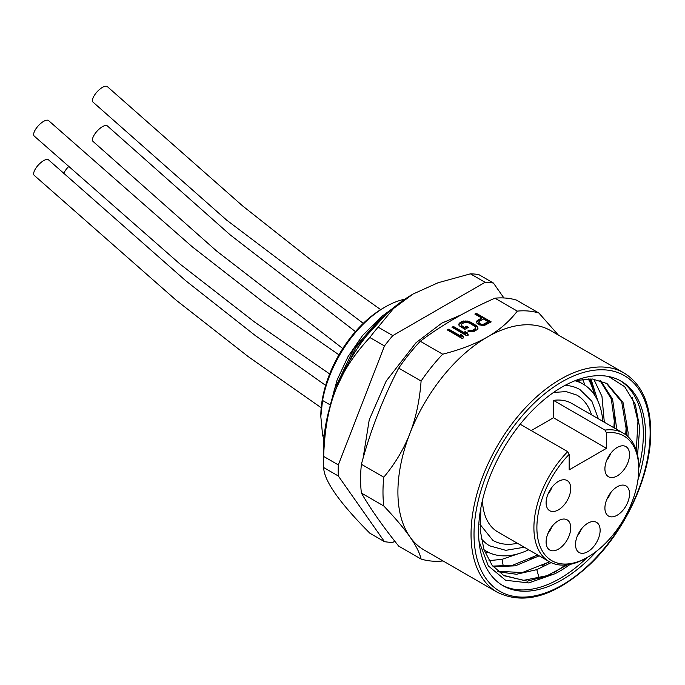 <?xml version="1.0" encoding="UTF-8"?>
<svg xmlns="http://www.w3.org/2000/svg" width="685" height="685" viewBox="0 0 685 685"><rect width="100%" height="100%" fill="white"/><g stroke="black" fill="none" stroke-linecap="round" stroke-linejoin="round"><path stroke-width="1.03" d="M587.824 557.119A72.028 41.588 -60 0 0 638.754 468.9A72.028 41.588 -60 0 0 606.473 432.817L606.473 448.332L569.167 469.867L569.167 454.352A72.028 41.588 -60 0 0 537.785 538.162A72.028 41.588 -60 0 0 587.824 557.119L586.334 557.975A74.134 42.804 -60 0 1 549.259 561.649A74.134 42.804 -60 0 1 533.906 527.707A74.134 42.804 -60 0 1 567.677 451.646L569.167 454.352M558.421 481.418A17.416 10.052 120 0 0 547.041 496.762A17.416 10.052 120 0 0 549.712 510.719A17.416 10.052 120 0 0 558.421 509.854A17.416 10.052 120 0 0 569.8 494.51A17.416 10.052 120 0 0 567.129 480.553A17.416 10.052 120 0 0 558.421 481.418M617.219 486.761A17.416 10.052 120 0 0 605.848 502.105A17.416 10.052 120 0 0 608.52 516.062A17.416 10.052 120 0 0 617.219 515.197A17.416 10.052 120 0 0 628.599 499.853A17.416 10.052 120 0 0 625.927 485.896A17.416 10.052 120 0 0 617.219 486.761M558.421 520.711A17.416 10.052 120 0 0 547.041 536.055A17.416 10.052 120 0 0 549.712 550.004A17.416 10.052 120 0 0 558.421 549.147A17.416 10.052 120 0 0 569.8 533.803A17.416 10.052 120 0 0 567.129 519.846A17.416 10.052 120 0 0 558.421 520.711M617.219 447.468A17.416 10.052 120 0 0 605.848 462.812A17.416 10.052 120 0 0 608.52 476.769A17.416 10.052 120 0 0 617.219 475.904A17.416 10.052 120 0 0 628.599 460.56A17.416 10.052 120 0 0 625.927 446.603A17.416 10.052 120 0 0 617.219 447.468M587.824 523.212A17.416 10.052 120 0 0 576.445 538.556A17.416 10.052 120 0 0 579.116 552.504A17.416 10.052 120 0 0 587.824 551.648A17.416 10.052 120 0 0 599.195 536.295A17.416 10.052 120 0 0 596.532 522.347A17.416 10.052 120 0 0 587.824 523.212M606.473 432.817L604.983 430.103L553.497 400.374L553.497 417.739L531.217 430.6M606.473 448.332L553.497 417.739M604.983 430.103A74.134 42.804 -60 0 1 623.401 433.237A74.134 42.804 -60 0 1 638.754 467.179L638.754 468.9M520.18 424.229L567.677 451.646M482.454 500.35A74.134 42.804 120 0 0 497.772 531.92L549.259 561.649M623.401 433.237L571.906 403.516A74.134 42.804 120 0 0 553.497 400.374M553.591 392.419L566.221 391.623L576.787 395.057A83.895 48.438 -60 0 1 591.549 414.853M517.415 543.256A83.895 48.438 -60 0 1 492.892 540.379L479.937 524.273M481.204 538.581A90.232 52.094 120 0 0 489.724 545.859L505.787 550.338L524.273 547.221M574.929 380.749A96.559 55.75 -60 0 1 583.123 384.088A96.559 55.75 -60 0 1 602.843 421.378M528.709 549.781A96.559 55.75 -60 0 1 486.555 551.339A96.559 55.75 -60 0 1 483.978 549.678M598.407 418.818L591.866 401.247L579.955 389.577A90.232 52.094 120 0 0 565.022 385.381M485.177 552.932A108.966 62.909 120 0 0 488.396 552.324M584.887 385.193A108.966 62.909 120 0 0 582.592 379.173M489.004 560.664L502.028 559.32L518.314 553.754M604.307 422.217L601.969 396.444L593.784 379.165M498.372 571.787L516.49 574.27L536.8 569.646L551.125 562.625M626.415 422.465L625.705 434.752M549.028 561.512L541.938 565.947M614.573 415.632L613.88 427.748M537.186 554.679L530.087 559.106M493.363 566.786L515.334 565.827L539.198 555.835M616.149 429.058L616.277 425.77L612.596 399.269L600.762 380.757M627.957 436.619L628.119 432.603L622.999 402.369L607.038 383.583L592.508 379.019L575.571 380.5M606.302 383.172L621.732 401.975L626.672 431.773L626.527 435.386M549.593 561.837L522.193 572.574L497.73 571.23M479.003 541.201L488.285 565.853L505.581 580.255L528.751 582.926L554.97 573.747L527.433 581.145L503.997 575.725L492.035 565.134L483.952 549.601L480.176 530.044L480.93 507.576M632.118 397.103L637.966 421.087L636.314 450.328M565.622 565.014L553.78 572.788M503.278 575.297L523.563 580.349L547.195 575.648L567.531 564.808M554.97 573.747A108.966 62.909 120 0 0 570.151 564.363M599.949 380.5L611.303 398.91L614.822 424.931L614.702 428.219M537.742 554.996L512.423 565.322L492.789 566.093M594.494 394.928A108.966 62.909 120 0 0 588.184 378.822M590.932 378.899L597.885 401.05M501.925 585.05A118.094 68.183 120 0 0 559.842 578.568A118.094 68.183 120 0 0 587.139 557.504M637.915 480.022A118.094 68.183 120 0 0 621.124 381.177A118.094 68.183 120 0 0 562.077 387.025A118.094 68.183 120 0 0 484.929 491.085A118.094 68.183 120 0 0 503.03 585.709A118.094 68.183 120 0 0 562.077 579.861A118.094 68.183 120 0 0 597.029 550.826M608.571 376.51L624.669 386.691L635.286 404.261L639.679 427.705L637.564 455.046M638.754 468.112A118.094 68.183 120 0 0 619.994 380.543M623.907 372.905L550.774 330.684A126.639 73.115 120 0 0 487.455 336.96A126.639 73.115 120 0 0 409.904 433.434A126.639 73.115 120 0 0 397.908 492.061A126.639 73.115 120 0 0 409.904 536.835A126.639 73.115 120 0 0 424.135 550.029L497.267 592.251C524.539 605.523 555.526 596.155 590.23 564.157C625.713 530.473 651.272 474.637 650.75 431.747C650.433 403.354 641.485 383.746 623.907 372.905A126.639 73.115 120 0 0 526.32 406.839A126.639 73.115 120 0 0 471.04 534.283A126.639 73.115 120 0 0 497.267 592.251M420.29 341.267A137.188 79.212 120 0 0 409.099 354.119A137.188 79.212 120 0 0 398.713 368.119C382.975 398.268 370.542 430.326 361.397 464.284L383.788 477.205C395.245 463.445 403.953 448.855 409.904 433.434C415.915 418.013 419.64 400.554 421.095 381.04A137.188 79.212 -60 0 1 442.681 354.196L420.29 341.267C441.868 324.998 466.742 310.639 494.921 298.18A137.188 79.212 120 0 1 516.499 300.116L538.889 313.036L558.335 335.051M538.889 313.036A137.188 79.212 120 0 0 517.303 311.11C509.4 321.445 499.451 330.059 487.455 336.96C475.527 343.879 460.603 349.615 442.681 354.196M494.921 298.18L517.303 311.11M474.859 314.072L481.529 317.917L476.486 321.205L477.077 323.423L479.063 324.844L484.107 325.598L491.188 321.882L476.263 313.259L474.859 314.072M459.935 322.686L458.787 324.45L459.13 325.717L464.927 329.339L468.429 327.319L466.519 326.223L464.421 327.43L461.159 325.281L461.844 323.791L465.192 322.224L469.448 323.063L475.253 326.685L475.673 328.269L472.958 330.204L469.182 330.179L467.787 330.992L469.61 331.771L473.378 331.797L477.813 329.237L477.77 327.062L476.965 326.06L470.852 322.258L467.29 321.008L462.032 321.479L459.935 322.686L458.916 324.93M453.41 326.454L452.006 327.267L466.93 335.881L468.334 335.076L467.512 332.987L464.969 331.514L465.791 333.604L453.41 326.454L452.751 327.695M462.846 335.676L460.303 334.212L461.125 336.301L448.744 329.151L447.348 329.956L462.272 338.578L463.668 337.765L462.846 335.676L462.846 336.541L460.748 335.325M398.713 368.119L421.095 381.04M383.788 477.205A137.188 79.212 120 0 0 383.788 505.984C395.228 518.048 403.936 528.332 409.904 536.835C415.906 545.354 419.64 552.761 421.095 559.063A137.188 79.212 120 0 0 442.681 560.989L442.989 560.912M361.397 464.284A137.188 79.212 120 0 0 361.397 493.063C370.542 508.852 382.975 526.542 398.713 546.142L421.095 559.063M361.397 493.063L383.788 505.984M404.869 299.174A91.071 52.582 120 0 0 385.218 306.974A91.071 52.582 120 0 0 322.541 400.468L320.82 416.531L322.541 434.581L324.236 435.557M322.541 400.468L330.444 405.032L334.374 389.662L335.436 390.544M503.903 297.958L493.423 283.051A142.471 82.251 120 0 0 485.1 282.306L392.796 335.599A142.471 82.251 120 0 0 384.473 345.951L338.322 464.901A142.471 82.251 120 0 0 338.322 475.998L384.473 541.655A142.471 82.251 120 0 0 392.796 542.4L394.817 541.236M493.423 283.051L478.755 274.582A142.471 82.251 120 0 0 470.432 273.837L438.109 282.734L413.081 294.019L393.524 308.473L378.129 327.13A142.471 82.251 120 0 0 373.907 332.225A142.471 82.251 120 0 0 369.806 337.482C337.996 372.16 325.469 404.441 323.654 456.433L338.322 464.901M369.806 337.482L384.473 345.951M412.961 294.088A126.28 72.91 120 0 0 412.832 294.173A126.28 72.91 120 0 0 368.188 333.758A126.28 72.91 120 0 0 323.534 448.829L323.534 462.05A142.471 82.251 120 0 0 323.654 467.53C324.039 480.759 339.426 502.644 369.806 533.187L384.473 541.655M323.654 456.433A142.471 82.251 120 0 0 323.534 462.05M323.654 467.53L338.322 475.998M470.432 273.837L485.1 282.306M378.129 327.13L392.796 335.599M386.032 314.398L355.883 347.578L335.342 390.219M393.121 308.087L382.564 315.853L353.905 348.537L334.374 389.662M380.903 317.258L362.536 335.556L348.04 356.602L337.106 379.969L330.649 403.782M385.218 306.974L382.983 308.267A87.911 50.75 120 0 0 320.82 415.932L320.82 416.531M322.541 434.581A91.071 52.582 120 0 0 323.894 439.436M63.611 173.785A10.549 4.059 -47.1 0 1 68.072 167.174M363.273 323.354L226.641 220.099L93.049 102.151A10.549 4.059 -47.1 0 1 94.444 95.275A10.549 4.059 -47.1 0 1 102.399 87.423A10.549 4.059 -47.1 0 1 107.417 86.687L242.61 205.911L311.332 260.231L380.689 309.637M329.656 373.959L254.52 321.984L180.172 264.187L34.25 136.101A10.549 4.059 -47.1 0 1 35.646 129.225A10.549 4.059 -47.1 0 1 43.6 121.373A10.549 4.059 -47.1 0 1 48.609 120.628L192.177 246.737L265.223 303.652L338.938 354.821M342.774 348.511L216.606 251.027L93.049 141.444A10.549 4.059 -47.1 0 1 94.444 134.568A10.549 4.059 -47.1 0 1 102.399 126.716A10.549 4.059 -47.1 0 1 107.417 125.971L230.203 234.886L355.429 331.608M321.205 407.746L248.244 356.628L176.036 300.099L34.25 175.394A10.549 4.059 -47.1 0 1 35.646 168.519A10.549 4.059 -47.1 0 1 43.6 160.667A10.549 4.059 -47.1 0 1 48.609 159.922L185.652 280.679L255.334 335.582L325.658 385.398M481.529 317.917L481.529 318.782L476.503 322.044M476.263 313.259L475.604 314.501M490.443 322.31L476.263 314.124M477.334 320.349L477.334 321.205M488.199 321.77L488.199 322.635L482.754 325.409L480.468 324.895L478.789 323.662L479.003 321.582L483.439 319.022L488.199 321.77L482.754 324.553L480.468 324.039L478.627 322.164M483.764 324.33L483.764 325.187M482.754 324.553L482.754 325.409M481.649 324.45L481.649 325.315M480.468 324.039L480.468 324.895M479.509 323.483L479.509 324.347M478.789 322.806L478.789 323.662M459.087 323.543L459.087 324.407M462.032 321.479L462.032 322.335L459.935 323.551M463.522 320.982L463.522 321.847L462.032 322.335M465.089 320.811L465.089 321.676L463.522 321.847M467.29 321.008L467.29 321.873L465.089 321.676M469.028 321.47L469.028 322.335L467.29 321.873M470.852 322.258L470.852 323.115L469.028 322.335M475.613 325.007L475.613 325.863L470.852 323.115M476.965 326.06L476.965 326.916L475.613 325.863M477.77 327.062L477.77 327.918L476.965 326.916M477.984 328.714L477.77 327.918M469.182 330.179L468.643 331.36M470.372 330.598L470.372 331.454L469.182 331.043M471.708 330.555L471.708 331.42L470.372 331.454M472.958 330.204L472.958 331.069L471.708 331.42M475.056 328.988L475.056 329.853L472.958 331.069M475.673 328.269L475.056 329.853M475.733 327.498L475.673 329.134M461.159 325.281L461.159 326.146L461.878 326.831L461.878 325.966M464.421 327.43L464.421 328.295L461.878 326.831M466.519 326.223L466.519 327.079L464.421 328.295M467.684 327.747L466.519 327.079M465.791 333.604L465.791 334.468L453.41 327.319M467.512 332.987L467.512 333.843L465.406 332.627M468.052 335.23L467.512 333.843M463.394 337.928L462.846 336.541M448.744 329.151L448.093 330.393M461.125 336.301L461.125 337.166L448.744 330.016M589.956 378.848L594.922 395.579M536.8 569.646L539.198 578.26M502.028 559.32L503.355 566.581M474.02 534.283A124.524 71.899 120 0 0 562.077 585.118A124.524 71.899 120 0 0 650.133 432.603A124.524 71.899 120 0 0 562.077 381.768A124.524 71.899 120 0 0 474.02 534.283M548 494.073A12.664 7.312 120 0 0 551.862 487.395M606.807 499.416A12.664 7.312 120 0 0 610.66 492.738M548 533.367A12.664 7.312 120 0 0 551.862 526.688M606.807 460.123A12.664 7.312 120 0 0 610.66 453.444M577.404 535.858A12.664 7.312 120 0 0 581.257 529.188M583.123 384.088L576.505 380.269M379.37 318.508L382.572 315.853M461.365 314.766L441.816 323.123L416.06 342.663L386.237 380.971L369.232 419.802L363.101 458.171M486.555 551.339L484.047 549.892M547.863 494.407L552.076 487.112M606.67 499.75L610.883 492.455M547.863 533.701L552.076 526.405M606.67 460.457L610.883 453.162M577.267 536.192L581.479 528.897"/></g></svg>
